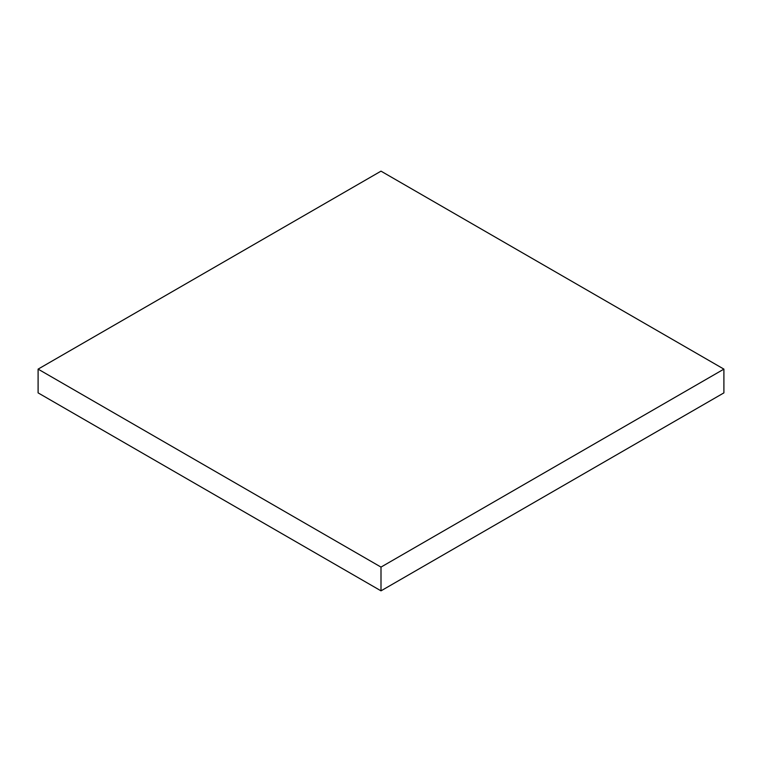 <?xml version="1.0" encoding="UTF-8"?>
<svg xmlns="http://www.w3.org/2000/svg" width="762" height="762" viewBox="0 0 762 762"><rect width="100%" height="100%" fill="white"/><g stroke="black" fill="none" stroke-linecap="round" stroke-linejoin="round"><path stroke-width="1.14" d="M723.9 392.878L723.9 369.122L381 171.155L38.1 369.122L38.1 392.878L38.1 369.122L381 567.09L381 590.845L38.1 392.878L381 590.845L381 567.09L723.9 369.122L723.9 392.878L381 590.845L723.9 392.878M723.9 369.122L381 567.09L38.1 369.122L381 171.155L723.9 369.122"/></g></svg>
